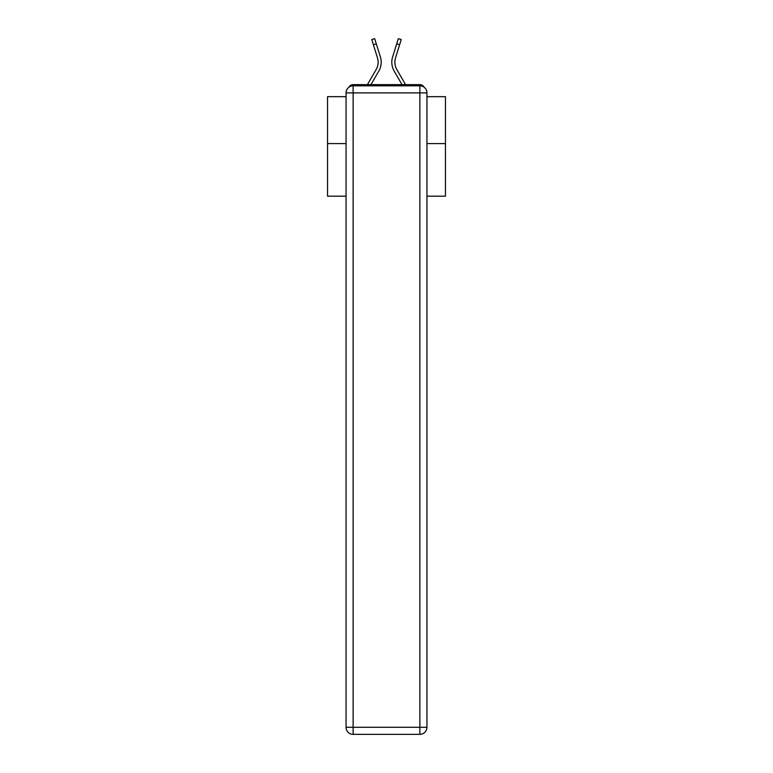 <?xml version="1.0" encoding="UTF-8"?>
<svg xmlns="http://www.w3.org/2000/svg" width="773" height="773" viewBox="0 0 773 773"><rect width="100%" height="100%" fill="white"/><g stroke="black" fill="none" stroke-linecap="round" stroke-linejoin="round"><path stroke-width="1.16" d="M426.947 196.187L445.461 196.187L445.461 96.664L426.947 96.664M346.053 143.594L327.539 143.594L327.539 96.664L346.053 96.664M327.539 143.594L327.539 196.187L346.053 196.187M424.058 87.194A4.715 4.715 0 0 0 419.874 84.634L353.126 84.634A4.715 4.715 0 0 0 348.942 87.194M445.461 143.594L426.947 143.594M353.126 84.634L367.426 84.634L376.161 69.56A14.619 14.619 0 0 0 377.466 57.888L371.765 39.558L374.692 38.65L380.393 56.97A17.692 17.692 0 0 1 378.809 71.097L370.972 84.634M396.839 69.56A14.619 14.619 0 0 1 395.534 57.888A14.619 14.619 0 0 0 396.839 69.56A14.619 14.619 0 0 1 395.534 57.888A14.619 14.619 0 0 0 396.839 69.56A14.619 14.619 0 0 1 395.534 57.888A14.619 14.619 0 0 0 396.839 69.56A14.619 14.619 0 0 1 395.534 57.888A14.619 14.619 0 0 0 396.839 69.56A14.619 14.619 0 0 1 395.534 57.888A14.619 14.619 0 0 0 396.839 69.56A14.619 14.619 0 0 1 395.534 57.888A14.619 14.619 0 0 0 396.839 69.56A14.619 14.619 0 0 1 395.534 57.888A14.619 14.619 0 0 0 396.839 69.56A14.619 14.619 0 0 1 395.534 57.888A14.619 14.619 0 0 0 396.839 69.56A14.619 14.619 0 0 1 395.534 57.888A14.619 14.619 0 0 0 396.839 69.56A14.619 14.619 0 0 1 395.534 57.888A14.619 14.619 0 0 0 396.839 69.56A14.619 14.619 0 0 1 395.534 57.888A14.619 14.619 0 0 0 396.839 69.56A14.619 14.619 0 0 1 395.534 57.888A14.619 14.619 0 0 0 396.839 69.56A14.619 14.619 0 0 1 395.534 57.888A14.619 14.619 0 0 0 396.839 69.56A14.619 14.619 0 0 1 395.534 57.888A14.619 14.619 0 0 0 396.839 69.56A14.619 14.619 0 0 1 395.534 57.888A14.619 14.619 0 0 0 396.839 69.56A14.619 14.619 0 0 1 395.534 57.888A14.619 14.619 0 0 0 396.839 69.56A14.619 14.619 0 0 1 395.534 57.888A14.619 14.619 0 0 0 396.839 69.56A14.619 14.619 0 0 1 395.534 57.888A14.619 14.619 0 0 0 396.839 69.56A14.619 14.619 0 0 1 395.534 57.888A14.619 14.619 0 0 0 396.839 69.56L405.574 84.634L419.874 84.634M392.607 56.97L398.308 38.65L401.235 39.558L399.631 44.737L396.704 43.829L392.607 56.97A17.692 17.692 0 0 0 394.191 71.097L402.028 84.634M376.161 69.56A14.619 14.619 0 0 0 377.466 57.888A14.619 14.619 0 0 1 376.161 69.56A14.619 14.619 0 0 0 377.466 57.888A14.619 14.619 0 0 1 376.161 69.56A14.619 14.619 0 0 0 377.466 57.888A14.619 14.619 0 0 1 376.161 69.56A14.619 14.619 0 0 0 377.466 57.888A14.619 14.619 0 0 1 376.161 69.56A14.619 14.619 0 0 0 377.466 57.888A14.619 14.619 0 0 1 376.161 69.56A14.619 14.619 0 0 0 377.466 57.888A14.619 14.619 0 0 1 376.161 69.56A14.619 14.619 0 0 0 377.466 57.888A14.619 14.619 0 0 1 376.161 69.56A14.619 14.619 0 0 0 377.466 57.888A14.619 14.619 0 0 1 376.161 69.56A14.619 14.619 0 0 0 377.466 57.888A14.619 14.619 0 0 1 376.161 69.56A14.619 14.619 0 0 0 377.466 57.888A14.619 14.619 0 0 1 376.161 69.56A14.619 14.619 0 0 0 377.466 57.888A14.619 14.619 0 0 1 376.161 69.56A14.619 14.619 0 0 0 377.466 57.888A14.619 14.619 0 0 1 376.161 69.56A14.619 14.619 0 0 0 377.466 57.888A14.619 14.619 0 0 1 376.161 69.56A14.619 14.619 0 0 0 377.466 57.888A14.619 14.619 0 0 1 376.161 69.56A14.619 14.619 0 0 0 377.466 57.888A14.619 14.619 0 0 1 376.161 69.56A14.619 14.619 0 0 0 377.466 57.888A14.619 14.619 0 0 1 376.161 69.56A14.619 14.619 0 0 0 377.466 57.888A14.619 14.619 0 0 1 376.161 69.56A14.619 14.619 0 0 0 377.466 57.888A14.619 14.619 0 0 1 376.161 69.56A14.619 14.619 0 0 0 377.466 57.888M373.369 44.737L376.296 43.829L380.393 56.97M353.126 85.813L419.874 85.813A7.073 7.073 0 0 1 426.947 92.895L426.947 727.277A7.073 7.073 0 0 1 419.874 734.35L353.126 734.35L353.126 727.277L419.874 727.277L419.874 92.895L353.126 92.895L353.126 727.277L346.053 727.277L346.053 92.895L353.126 92.895L353.126 85.813A7.073 7.073 0 0 0 346.053 92.895A7.073 7.073 0 0 1 353.126 85.813M346.053 727.277A7.073 7.073 0 0 0 353.126 734.35A7.073 7.073 0 0 1 346.053 727.277M395.534 57.888L399.631 44.737M419.874 734.35A7.073 7.073 0 0 0 426.947 727.277L419.874 727.277L419.874 734.35M426.947 92.895A7.073 7.073 0 0 0 419.874 85.813L419.874 92.895L426.947 92.895"/></g></svg>
